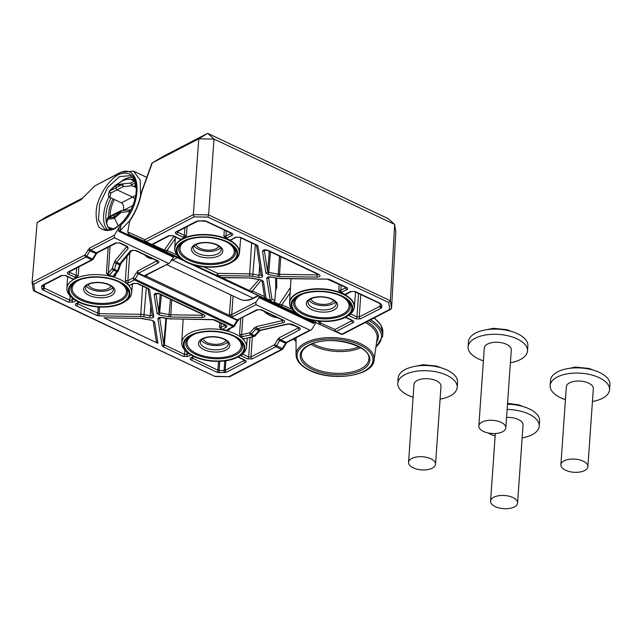 <?xml version="1.0" encoding="UTF-8"?>
<svg xmlns="http://www.w3.org/2000/svg" width="642" height="642" viewBox="0 0 642 642"><rect width="100%" height="100%" fill="white"/><g stroke="black" fill="none" stroke-linecap="round" stroke-linejoin="round"><path stroke-width="0.96" d="M348.277 315.11L349.071 315.655A1.621 0.883 -64.7 0 0 350.123 314.219M349.071 315.655L355.82 318.841L360.387 318.913L381.139 308.168L381.91 307.053L381.525 304.597L380.401 303.457L355.162 291.532L350.588 291.46L345.685 293.996L345.059 294.517L346.712 293.932M389.79 309.372L390.93 309.251L391.564 308.304L390.384 300.777L208.586 214.885L214.011 139.057L394.653 224.411L390.384 300.785L388.723 302.518L389.79 309.372L341.849 334.193L336.103 331.481L352.988 322.741C354.119 322.011 353.999 321.257 352.635 320.486L345.581 317.172M345.059 294.517A32.477 15.833 4 0 0 340.95 292.575L346.881 289.702C348.004 288.972 347.892 288.218 346.528 287.447L330.012 279.647L327.653 279.142L279.848 278.403A9.213 4.494 4 0 1 276.662 278.082L270.86 276.975C268.34 276.71 266.976 277.183 266.759 278.411L270.186 300.336A1.621 0.883 115.3 0 1 269.6 300.392A1.621 1.613 -60.9 0 0 271.895 298.955A1.621 1.412 171.1 0 1 270.186 300.336L266.093 298.402L263.445 281.445L261.085 279.912L251.664 278.122A5.401 2.632 -176 0 0 249.802 277.938L221.859 277.505A1.621 0.883 115.3 0 1 221.273 277.561L221.273 277.561A1.621 1.621 0 0 0 221.931 277.713L217.766 275.57L249.513 276.06A9.213 4.494 4 0 1 252.691 276.381L258.493 277.48C261.013 277.753 262.385 277.28 262.602 276.052L257.94 246.207L256.816 245.059L240.301 237.259L235.726 237.187L230.197 240.244A32.477 15.833 4 0 0 226.088 238.302L232.011 235.429C233.142 234.699 233.03 233.945 231.658 233.174L206.419 221.249L204.06 220.752L196.877 221.105L176.125 231.85C174.993 232.581 175.114 233.327 176.478 234.105L184.358 237.66A32.477 15.833 4 0 0 180.835 239.482L173.292 235.75L168.726 235.678L151.841 244.417L146.103 241.705L194.044 216.884L207.944 217.1L388.723 302.518M352.113 320.575L334.972 329.498A1.621 1.356 114.3 0 0 335.517 331.537A1.621 0.883 -64.7 0 0 336.103 331.481A1.621 1.107 -117.4 0 1 334.972 329.498L320.334 322.894L317.381 320.976M287.223 309.059A1.621 0.883 -64.7 0 1 287.006 309.011L295.753 312.903L286.356 308.666A1.621 1.364 114.3 0 0 286.396 308.682M308.513 319.17L310.993 320.342A1.621 0.883 -64.7 0 0 311.924 320.037M310.993 320.342L315.503 322.453A1.621 0.417 -65.1 0 1 315.832 320.759M315.503 322.453L318.881 324.025A1.621 0.417 -65.1 0 1 319.427 321.923L319.547 321.209M318.881 324.025L320.88 324.94A1.621 1.356 -65.7 0 1 320.334 322.894L320.607 321.297M320.88 324.94L341.263 334.257A1.621 1.356 114.3 0 0 341.279 334.265L341.279 334.265A1.621 1.356 114.3 0 0 342.162 334.297M318.44 274.519L317.068 274.912L317.092 277.111C320.197 276.742 320.815 275.851 318.954 274.423A1.621 0.883 115.3 0 1 318.36 274.479L318.56 274.238M318.954 274.423L267.866 250.284A1.621 0.883 115.3 0 1 267.273 250.34L267.273 250.34A1.621 0.883 115.3 0 1 267.249 250.324M267.866 250.284C264.905 249.433 263.124 249.778 262.53 251.327A1.621 1.412 -8.9 0 0 264.191 250.22M172.353 254.786A1.621 0.883 -64.7 0 1 172.144 254.738L180.892 258.63L171.494 254.392A1.621 1.364 114.3 0 0 171.534 254.409M340.95 292.575L338.775 290.312L340.838 290.264L341.175 285.257M270.86 276.975L279.92 278.612L327.653 279.142M266.759 278.411A1.621 1.412 -8.9 0 0 268.42 277.304M264.64 297.439A1.621 1.613 -60.6 0 0 265.395 298.402L265.395 298.402A1.621 1.613 -60.6 0 0 265.507 298.458A1.621 0.883 -64.7 0 0 266.093 298.402A1.621 1.412 171.1 0 1 264.584 297.238A1.621 1.621 0 0 0 265.395 298.402L267.562 299.621A1.621 1.613 119.4 0 0 267.666 299.678L272.513 302.013A1.621 1.613 -60.9 0 0 274.816 300.576L271.895 298.955L268.508 277.264M194.566 265.154L217.181 275.627A1.621 0.883 -64.7 0 0 217.766 275.57L217.742 273.372A1.621 0.481 114.8 0 0 217.181 275.627L221.273 277.561A1.621 0.498 114.8 0 0 221.289 277.569M258.493 277.48L259.031 275.338L253.229 274.238A10.842 5.28 -176 0 0 249.489 273.861L217.742 273.372L203.618 266.831M261.077 274.776L259.031 275.338L259.609 265.395M262.602 276.052A1.621 1.412 171.1 0 1 261.093 274.88L256.463 245.26M231.85 239.659L230.197 240.244M200.93 268.147A1.621 0.498 114.8 0 0 200.938 268.147L199.18 267.345A1.621 1.364 114.3 0 0 199.197 267.353L200.938 268.147M192.271 264.48L251.696 292.479A1.621 0.955 -65.4 0 1 251.359 291.035L250.099 291.332L249.297 290.553L258.927 279.719M251.134 292.295L250.099 291.332M296.869 313.777L252.86 293.009A1.621 1.356 -65.7 0 1 252.314 290.97L251.359 291.035M252.86 293.009L267.096 299.437A1.621 1.356 -65.7 0 1 266.727 299.148M266.823 299.445L272.529 302.021A1.621 1.356 -65.7 0 1 272.513 302.013L267.289 299.653A1.621 1.356 114.3 0 0 267.329 299.678M267.289 299.653L282.392 306.796A1.621 1.356 -65.7 0 1 281.846 304.757L279.19 304.372L274.03 301.941M275.578 290.85L276.734 287.504A1.621 0.714 -1.5 0 0 275.779 288.106L275.723 288.812M130.719 235.261L145.509 241.761A1.621 0.883 -64.7 0 0 146.103 241.705A1.621 1.107 -117.4 0 1 144.972 239.699A1.621 1.364 114.3 0 0 145.509 241.761L151.255 244.474A1.621 1.621 0 0 0 152.692 244.45A1.621 1.107 -117.4 0 1 151.841 244.417A1.621 0.883 115.3 0 1 151.255 244.474A1.621 1.364 114.3 0 0 151.271 244.482L151.271 244.482A1.621 1.364 114.3 0 0 152.17 244.522M180.835 239.482L179.519 239.025M136.858 237.989L151.271 244.482L136.842 237.981A1.621 1.364 114.3 0 0 136.874 237.997L136.401 237.781M136.842 237.981L136.305 237.749A1.621 1.605 -62.1 0 0 136.505 237.829M136.305 237.749L136.834 238.038A1.621 1.605 -62.1 0 0 137.244 238.166M136.834 238.038L139.274 239.209A1.621 0.883 -64.7 0 0 139.635 239.241M139.274 239.209L167.53 252.523A1.621 1.356 -65.7 0 1 166.984 250.484L164.328 250.099L152.515 244.522M173.95 236.392L164.328 250.099A1.621 0.883 -64.7 0 1 163.261 250.549M226.088 238.302L223.914 236.039L225.976 235.991L226.313 230.984M183.227 237.291A1.621 0.883 -64.7 0 0 184.374 235.341L186.469 235.462L184.358 237.66M222.124 277.713L249.297 290.553M309.934 319.949L341.279 334.265A1.621 1.621 0 0 0 342.692 334.225A1.621 1.107 -117.4 0 1 341.849 334.193A1.621 0.883 -64.7 0 1 341.263 334.257L307.935 319.002M129.965 220.134C135.566 211.788 139.218 202.952 140.919 193.627A1.621 0.642 9.7 0 1 140.919 193.627A1.621 0.642 9.7 0 1 140.919 193.619A1.621 0.642 9.7 0 1 141.288 193.298L152.274 162.891L198.771 138.816L193.354 214.645L208.586 214.877L207.944 217.1M128.633 234.153L127.718 231.922L144.972 239.699L193.354 214.645L194.044 216.884M127.718 231.922L129.748 220.92C135.671 212.285 139.515 203.073 141.288 193.298L141.601 193.788M129.949 220.158L129.748 220.92M391.564 308.296L395.825 231.931L394.653 224.411L388.145 218.617L207.647 133.335L214.011 139.057L198.771 138.816L207.647 133.335L164.055 155.91M253.887 298.153L258.574 295.721A1.621 1.107 -117.4 0 1 257.755 295.681L253.044 298.121C248.165 300.6 243.848 300.986 240.084 299.284L240.012 299.252C243.109 300.673 246.536 300.809 250.292 299.645L253.887 298.145A1.621 1.107 -117.5 0 1 253.887 298.153A1.621 1.107 -117.5 0 1 253.044 298.121L172.546 260.09L177.264 257.651L184.013 260.837M171.486 260.612L172.546 260.09A1.621 1.107 62.6 0 1 172.024 259.697M140.919 193.619A1.621 1.621 0 0 1 140.991 193.346L151.905 163.14L164.143 155.862M176.462 256.88A1.621 1.107 62.6 0 0 177.264 257.651L130.888 235.349M298.49 295.272A30.832 15.031 4 0 1 340.974 295.537A30.832 15.031 4 0 1 346.68 316.538A30.832 15.031 4 0 1 295.85 312.983A30.832 15.031 4 0 1 298.49 295.272M183.628 240.999A30.832 15.031 4 0 1 226.112 241.264A30.832 15.031 4 0 1 231.818 262.265A30.832 15.031 4 0 1 180.988 258.71A30.832 15.031 4 0 1 183.628 240.999M333.671 300.4A11.5 5.609 4 0 1 331.103 302.896A11.5 5.609 4 0 1 319.034 303.971A11.5 5.609 4 0 1 310.977 298.811M218.81 246.127A11.5 5.609 4 0 1 216.242 248.623A11.5 5.609 4 0 1 204.164 249.698A11.5 5.609 4 0 1 196.115 244.546M220.559 247.756A14.076 6.861 4 0 1 218.184 249.537A14.076 6.861 4 0 1 204.766 251.094A14.076 6.861 4 0 1 194.157 245.91M335.421 302.029A14.076 6.861 4 0 1 333.046 303.81A14.076 6.861 4 0 1 319.628 305.367A14.076 6.861 4 0 1 309.027 300.183M346.536 299.284A28.417 13.851 4 0 1 347.001 299.718A28.417 13.851 4 0 1 343.494 315.078A28.417 13.851 4 0 1 305.183 315.206A28.417 13.851 4 0 1 297.872 296.283A28.417 13.851 4 0 1 298.394 295.922M231.674 245.011A28.417 13.851 4 0 1 232.139 245.445A28.417 13.851 4 0 1 228.632 260.804A28.417 13.851 4 0 1 190.321 260.933A28.417 13.851 4 0 1 183.01 242.01A28.417 13.851 4 0 1 183.532 241.649M276.734 287.504L276.662 278.082M290.465 287.568L279.19 304.372A1.621 0.883 -64.7 0 1 278.13 304.814M292.022 309.34L281.846 304.757L290.152 292.856M299.076 295.553A30.054 14.654 -176 0 0 297.655 296.355A30.054 14.654 -176 0 0 301.25 315.888A30.054 14.654 -176 0 0 340.926 318.665A30.054 14.654 -176 0 0 347.21 299.814A30.054 14.654 -176 0 0 299.076 295.553M184.214 241.28A30.054 14.654 -176 0 0 182.793 242.082A30.054 14.654 -176 0 0 186.389 261.615A30.054 14.654 -176 0 0 226.064 264.392A30.054 14.654 -176 0 0 232.348 245.541A30.054 14.654 -176 0 0 184.214 241.28M104.702 229.322L98.459 220.102L99.646 204.108L107.671 187.488L119.468 176.606L130.366 175.643L134.074 179.126C134.74 180.145 136.987 184.013 135.976 193.98C134.684 202.511 131.337 210.504 125.936 217.975C118.746 227.292 112.454 229.627 109.589 229.908L104.702 229.322M109.742 274.953A1.621 1.34 -140.3 0 1 108.329 273.179L106.468 273.564L109.004 275.458L113.706 270.178A1.621 1.34 -140.3 0 1 112.294 268.404A1.621 0.441 18.2 0 0 114.477 269.383L116.603 262.305L128.288 248.229L127.381 246.408L120.142 242.981L115.568 242.917L96.485 252.796L90.739 250.083L114.445 237.813L114.388 235.245L119.083 227.396L118.698 231.345L120.239 230.574L120.832 225.117L119.083 227.396M114.388 235.245L89.607 248.077L84.832 255.059L32.1 282.36L37.132 222.509L80.956 199.822L94.687 185.955L118.417 173.669C140.341 160.749 144.225 201.604 123.087 222.854L120.832 225.117M255.973 304.685L255.917 302.117L231.746 314.628A1.621 1.107 62.6 0 0 232.877 316.634L255.973 304.685L309.869 330.148L310.985 330.036L312.277 328.752L315.824 322.677M110.994 286.051A11.5 5.609 4 0 1 99.317 290.015A11.5 5.609 4 0 1 88.307 284.462M112.743 287.672A14.076 6.861 4 0 1 99.229 291.267A14.076 6.861 4 0 1 86.349 285.826M123.858 284.936A28.417 13.851 4 0 1 124.323 285.369A28.417 13.851 4 0 1 120.816 300.729A28.417 13.851 4 0 1 82.505 300.849A28.417 13.851 4 0 1 75.194 281.934A28.417 13.851 4 0 1 75.716 281.565M225.856 340.324A11.5 5.609 4 0 1 214.179 344.289A11.5 5.609 4 0 1 203.169 338.735M227.605 341.945A14.076 6.861 4 0 1 214.091 345.54A14.076 6.861 4 0 1 201.211 340.099M238.728 339.209A28.417 13.851 4 0 1 239.185 339.642A28.417 13.851 4 0 1 235.686 355.002A28.417 13.851 4 0 1 197.367 355.122A28.417 13.851 4 0 1 190.064 336.207A28.417 13.851 4 0 1 190.578 335.838M118.698 231.345L173.468 257.225L169.456 263.164L145.252 275.233A1.621 1.107 62.6 0 0 146.095 275.266A1.621 1.107 62.6 0 0 146.095 275.257L169.456 263.164M146.296 275.161L146.761 275.514L145.911 275.972L144.498 276.012L138.528 273.187A1.477 0.722 4 0 1 138.528 273.187L137.3 272.609L135.911 273.332L136.987 272.994A1.477 0.722 4 0 1 138.52 273.187L137.292 271.253L137.3 272.609M114.445 237.813L168.34 263.276M173.468 257.225L174.704 256.054M237.596 320.936L238.543 320.446L237.323 319.868A1.477 0.722 4 0 0 237.315 319.868L231.345 317.044L229.459 314.596L231.746 314.628L233.078 295.978M259.914 296.331L255.917 302.117M32.1 282.36L33.673 284.141L85.964 257.065A1.621 1.107 -117.4 0 1 84.832 255.059L86.734 256.27L89.96 250.878L88.058 249.658M33.28 289.871L33.849 290.906L34.74 290.995L33.673 284.141M33.849 290.906L215.022 376.501L34.74 290.995M309.869 330.148L286.172 342.419L282.231 348.646A1.621 0.883 115.3 0 1 281.461 349.441A1.621 1.107 -117.4 0 0 282.303 349.465L229.724 376.693L215.271 376.3M240.156 355.219L247.531 358.886L252.097 358.95L275.715 346.728A1.621 0.883 -64.7 0 0 276.485 345.934L279.663 340.509L277.753 339.313L274.583 344.738L282.962 348.847L286.139 343.414L279.663 340.509L299.509 329.827C300.641 329.097 300.528 328.343 299.156 327.572L291.925 324.154L288.186 323.785L260.299 330.205A1.621 0.754 77 0 0 260.764 330.365A1.621 0.754 77 0 0 260.772 330.365L259.44 331.184L258.919 330.702L254.489 335.533L255.01 336.015L259.44 331.184M193.635 356.422L190.915 357.827C189.783 358.557 189.904 359.311 191.268 360.082L216.795 372.143L219.155 372.649L226.337 372.288L245.405 362.425C246.528 361.687 246.416 360.94 245.051 360.17L238.102 356.904M78.773 302.149L76.053 303.554C74.921 304.284 75.042 305.038 76.406 305.809L96.637 315.366L98.988 315.872L140.67 316.514A9.213 4.494 4 0 1 143.848 316.835L149.65 317.942C152.17 318.207 153.534 317.734 153.751 316.506L149.562 289.686L148.438 288.539L137.725 283.483L133.159 283.411A1.621 1.107 62.6 0 0 134.001 283.435L129.154 285.481A32.477 15.833 4 0 0 126.779 283.122L129.002 282.689L134.347 279.928L233.078 326.577L227.733 329.338L226.963 330.461A32.477 15.833 4 0 0 222.1 329.394L226.096 327.324C227.228 326.593 227.116 325.839 225.743 325.069L215.03 320.005L212.671 319.507L170.997 318.857A9.213 4.494 4 0 1 167.819 318.536L162.017 317.437C159.497 317.164 158.125 317.638 157.908 318.865L162.105 345.685L163.228 346.832L183.451 356.39L188.026 356.462L191.468 354.464M115.568 242.917A1.621 1.107 62.6 0 0 116.419 242.941L97.327 252.828A1.621 1.107 62.6 0 0 97.327 252.82A1.621 1.107 62.6 0 1 96.485 252.796L92.472 258.983L86.734 256.27A1.621 0.883 -64.7 0 1 85.964 257.065L91.702 259.777L68.084 272.007C66.953 272.738 67.073 273.492 68.437 274.262L76.173 277.737A32.477 15.833 4 0 0 74.697 278.451A32.477 15.833 4 0 0 73.332 279.214L65.957 275.546L61.391 275.474L42.324 285.345L41.553 286.46L41.939 288.908L43.062 290.056L68.59 302.117L73.164 302.189L76.607 300.191M153.125 320.952L156.311 341.343L157.94 343.301L104.012 317.814L140.959 318.392L104.012 317.814M202.118 317.469L202.094 315.27L170.676 314.781A3.772 1.838 4 0 1 169.376 314.652L159.962 312.863L158.783 312.1A1.621 1.412 171.1 0 1 157.065 313.473L159.433 315.005L168.846 316.795A5.401 2.632 -176 0 0 170.708 316.979L202.118 317.469C205.231 317.108 205.849 316.209 203.979 314.781A1.621 0.883 115.3 0 1 203.386 314.837A1.621 0.883 115.3 0 1 203.378 314.837L203.586 314.596M203.466 314.877L202.094 315.27L202.134 314.251M203.979 314.781L159.497 293.763A1.621 0.883 115.3 0 1 158.895 293.819L158.895 293.819A1.621 0.883 115.3 0 1 158.879 293.811M159.497 293.763C156.528 292.904 154.746 293.25 154.152 294.806A1.621 1.412 -8.9 0 0 155.813 293.699M222.1 329.394L219.524 327.572L221.017 327.388L221.289 323.295M157.908 318.865A1.621 1.412 -8.9 0 0 159.577 317.758M149.65 317.942L150.188 315.8L144.378 314.692A10.842 5.28 -176 0 0 140.638 314.315L98.964 313.673L77.072 303.489M152.234 315.23L150.188 315.8L150.766 305.857M153.751 316.506A1.621 1.412 171.1 0 1 152.25 315.342L148.093 288.74M73.332 279.214L71.992 278.732M74.994 277.36A1.621 0.883 -64.7 0 0 76.149 275.41L78.26 275.522L76.173 277.737M120.415 264.624A1.621 0.433 -161.2 0 1 120.439 264.769L121.089 263.413A1.621 1.34 -140.3 0 1 121.089 263.413A1.621 1.34 -140.3 0 1 119.749 263.79L119.581 264.865L116.451 263.389A1.621 0.441 -161.8 0 1 114.268 262.409L112.294 268.404L108.329 273.179L110.039 246.247M121.097 263.413L131.939 250.356A1.621 1.34 -140.3 0 1 130.607 250.709L119.749 263.79L116.603 262.305A1.621 1.34 -140.3 0 1 115.191 260.532L114.268 262.409M68.084 272.007A1.621 1.107 62.6 0 0 68.927 272.039L92.552 259.809A1.621 1.107 -117.4 0 1 91.702 259.777A1.621 0.883 115.3 0 0 92.472 258.983L93.194 259.199L96.428 253.791L89.96 250.878L90.739 250.083A1.621 1.107 -117.4 0 1 89.607 248.077M109.004 275.458A32.477 15.833 4 0 1 113.072 276.453L113.289 275.811A1.621 1.34 39.7 0 0 114.637 275.442A1.621 1.34 39.7 0 0 114.637 275.434L118.12 271.245A1.621 1.34 -140.3 0 1 116.772 271.622L113.289 275.811M244.257 338.503A1.621 0.754 77 0 0 244.714 338.671L254.176 336.496A1.621 0.754 -103 0 1 253.71 336.328L244.474 338.743M283.042 320.294L282.368 320.623A1.621 0.754 -103 0 0 283.082 322.749L257.161 328.72L260.299 330.205L258.919 330.702L255.789 329.226L257.161 328.72A1.621 0.754 -103 0 1 256.447 326.585L254.304 327.893L249.931 332.749L251.415 334.089L255.789 329.226L254.304 327.893M241.063 336.93L250.645 334.883A1.621 0.754 -103 0 1 249.931 332.749L241.633 334.659L239.554 334.362L241.063 336.93A32.477 15.833 4 0 1 243.254 338.896M136.987 272.994L138.279 273.725A1.621 0.883 -64.7 0 0 138.528 273.187L158.141 263.027C159.272 262.297 159.152 261.543 157.788 260.772L135.735 250.356L130.607 250.709M135.911 273.332L133.215 277.946L135.117 279.134L138.279 273.725L237.765 320.647A1.477 0.722 4 0 0 237.323 319.868L257.787 309.741A1.621 1.107 62.6 0 1 256.944 309.709L237.323 319.868M237.315 319.868A1.621 0.883 115.3 0 1 237.067 320.398L233.848 325.783L135.117 279.134A1.621 0.883 -64.7 0 1 134.347 279.928A1.621 1.107 -117.4 0 1 133.215 277.946L127.87 280.706A1.621 1.107 62.6 0 0 129.002 282.689M129.812 252.908L127.87 280.706L125.342 280.538L126.779 283.122M118.345 270.812A1.621 1.34 -140.3 0 1 118.12 271.245A1.621 1.621 0 0 0 118.409 270.731A1.621 0.433 18.8 0 0 118.377 270.587M114.902 274.784L115.6 275.795L113.072 276.453M117.542 270.828A1.621 0.433 18.8 0 0 118.409 270.731L120.439 264.769A1.621 0.433 -161.2 0 1 119.581 264.865L117.542 270.828L114.477 269.383A1.621 0.883 -64.7 0 1 113.706 270.178L116.772 271.622A1.621 0.883 115.3 0 0 117.542 270.828M135.117 250.396A1.621 0.883 -64.7 0 0 135.141 250.404L135.141 250.404A1.621 0.883 -64.7 0 0 135.735 250.356M227.733 329.338A1.621 1.107 62.6 0 0 228.584 329.37L233.921 326.601A1.621 1.107 -117.4 0 1 233.078 326.577A1.621 0.883 115.3 0 0 233.848 325.783L234.563 326L237.765 320.655M226.963 330.461L229.531 329.763L228.753 329.282M238.543 320.446L238.688 319.628M283.082 322.749C285.024 322.075 285.184 321.225 283.563 320.197A1.621 0.883 115.3 0 1 282.97 320.254A1.621 0.883 115.3 0 1 282.962 320.254L283.17 320.005M313.97 322.115L313.457 323.367L314.981 322.284M120.239 230.574L129.828 220.519M140.55 195.553L140.205 180.001L133.48 171.117L120.648 172.289L94.687 185.955M127.052 256.238L125.342 280.538M124.002 302.181L125.423 301.315A32.469 15.825 -176 0 0 131.666 292.888A32.469 15.825 -176 0 0 111.114 276.421A32.469 15.825 -176 0 0 74.673 278.925A32.469 15.825 -176 0 0 66.88 288.362A32.469 15.825 -176 0 0 71.896 297.567L73.172 298.634A30.832 15.031 4 0 1 75.812 280.923A30.832 15.031 4 0 1 118.297 281.18A30.832 15.031 4 0 1 124.002 302.181A30.832 15.031 4 0 1 73.172 298.634M229.531 329.763L229.611 328.832M238.864 356.454L240.285 355.588A32.469 15.825 -176 0 0 246.528 347.161A32.469 15.825 -176 0 0 225.976 330.686A32.469 15.825 -176 0 0 189.534 333.198A32.469 15.825 -176 0 0 181.75 342.635A32.469 15.825 -176 0 0 186.758 351.84L188.042 352.907A30.832 15.031 4 0 1 190.674 335.196A30.832 15.031 4 0 1 233.166 335.453A30.832 15.031 4 0 1 238.864 356.454A30.832 15.031 4 0 1 188.042 352.907M121.964 302.727A30.054 14.654 -176 0 0 124.532 285.465A30.054 14.654 -176 0 0 74.978 281.998A30.054 14.654 -176 0 0 80.539 302.47A30.054 14.654 -176 0 0 121.964 302.727M236.826 357A30.054 14.654 -176 0 0 239.394 339.738A30.054 14.654 -176 0 0 189.839 336.272A30.054 14.654 -176 0 0 195.401 356.743A30.054 14.654 -176 0 0 236.826 357M82.77 197.993L46.128 216.964L37.132 222.509M109.71 190.674A1.621 1.404 24.4 0 0 109.541 190.931A1.621 1.404 24.4 0 0 109.541 190.939A1.621 1.404 24.4 0 0 110.914 193.033A1.621 1.123 -117.3 0 1 109.782 191.035L115.969 187.841L116.146 185.369L122.301 184.551A1.621 1.091 62.6 0 0 123.433 186.549A1.621 0.546 -98 0 1 122.967 185.081A1.621 0.546 -98 0 1 123.112 183.676A1.621 1.348 108.5 0 0 122.301 184.551L115.969 187.841A1.621 1.091 62.6 0 0 117.101 189.831L132.501 197.11L121.418 202.832C123.617 204.573 124.187 207.149 123.128 210.552M121.418 202.832L109.798 197.335L110.914 193.033L123.433 186.549L132.196 185.739L131.433 184.84L135.269 182.713A1.621 0.883 -64.7 0 0 135.39 182.256M134.9 186.581L134.379 186.774L136.264 187.665M108.249 227.677A1.621 1.356 -49.7 0 1 108.217 227.645A1.621 1.356 -49.7 0 1 108.209 227.645A1.621 1.356 -49.7 0 1 107.824 226.987A1.621 0.457 163.2 0 1 107.712 226.875A1.621 0.457 163.2 0 1 107.744 226.722M113.193 228.857L107.824 226.987L106.468 222.365M121.282 210.648A1.621 1.107 63.6 0 0 120.905 210.728A1.621 1.107 63.6 0 0 120.407 211.595A1.621 0.514 38.5 0 0 121.097 212.414A1.621 0.554 -97.2 0 1 121.426 210.576A1.621 0.554 -97.2 0 1 121.442 210.576M108.081 217.486A1.621 1.388 23.9 0 0 107.8 219.299A1.621 1.364 -71.6 0 1 107.888 218.079L113.915 217.205L114.091 214.733L120.407 211.595L113.915 217.205L118.401 225.767M106.628 223.031L107.8 219.299L114.204 218.368L121.097 212.414L128.801 211.547L129.684 209.942L130.495 210.07L129.684 209.942L130.446 210.728M114.557 213.882L108.362 217.229A1.621 1.107 -118.3 0 0 107.888 218.079L114.091 214.733A1.621 1.107 -118.3 0 1 114.557 213.882A1.621 1.107 -118.3 0 1 114.581 213.874L120.905 210.728A1.621 1.621 0 0 1 121.426 210.576L129.845 209.894M128.801 211.547L129.564 212.358M108.466 227.806L111.62 229.435M132.196 185.739L134.379 186.774M135.013 181.124A1.621 1.34 130 0 0 134.066 181.18L130.791 183.026L116.571 184.543L109.782 191.035A1.621 0.53 -142.3 0 1 109.734 190.618A1.621 0.53 -142.3 0 1 109.814 190.562L115.608 185.105L122.437 180.867L115.632 185.089M108.626 194.502L108.755 196.588L109.798 197.335M134.98 181.028L133.4 180.049C130.182 178.58 126.546 178.845 122.494 180.835A1.621 1.099 63.1 0 0 122.486 180.843A1.621 1.099 63.1 0 0 122.437 180.867C127.076 178.612 130.952 178.717 134.066 181.18A1.621 0.77 61.2 0 1 135.269 182.713L135.558 182.85M130.791 183.026L131.433 184.84M133.351 180.017L134.876 180.771M135.759 195.417L132.501 197.11A5.409 3.643 -117.4 0 1 134.924 199.285M411.787 458.476A13.53 6.597 -176 0 0 408.545 462.376A13.53 6.597 -176 0 0 421.577 469.896A13.53 6.597 -176 0 0 435.541 464.262A13.53 6.597 -176 0 0 426.938 457.425A13.53 6.597 -176 0 0 411.787 458.476M408.545 462.376L414.002 384.357A13.53 6.597 4 0 1 417.244 380.457A13.53 6.597 4 0 1 432.395 379.406A13.53 6.597 4 0 1 440.99 386.243L435.541 464.262M413.095 397.254A29.765 14.509 4 0 1 397.799 383.226L398.16 378.042A29.765 14.509 4 0 1 428.872 365.643A29.765 14.509 4 0 1 457.553 382.191L457.192 387.375A29.765 14.509 4 0 1 450.058 395.962A29.765 14.509 4 0 1 440.091 399.139M397.799 383.226A29.765 14.509 4 0 1 428.511 370.827A29.765 14.509 4 0 1 457.192 387.375M482.086 422.075A13.53 6.597 -176 0 0 478.844 425.975A13.53 6.597 -176 0 0 491.884 433.502A13.53 6.597 -176 0 0 505.84 427.861A13.53 6.597 -176 0 0 497.245 421.024A13.53 6.597 -176 0 0 482.086 422.075M478.844 425.975L484.301 347.956A13.53 6.597 4 0 1 487.543 344.056A13.53 6.597 4 0 1 502.694 343.005A13.53 6.597 4 0 1 511.297 349.842L505.84 427.861M483.402 360.852A29.765 14.509 4 0 1 468.106 346.824L468.467 341.64A29.765 14.509 4 0 1 499.171 329.242A29.765 14.509 4 0 1 527.852 345.789L527.491 350.973A29.765 14.509 4 0 1 520.357 359.56A29.765 14.509 4 0 1 510.39 362.738M468.106 346.824A29.765 14.509 4 0 1 498.81 334.426A29.765 14.509 4 0 1 527.491 350.973M493.826 497.237A13.53 6.597 -176 0 0 490.584 501.145A13.53 6.597 -176 0 0 503.625 508.665A13.53 6.597 -176 0 0 517.58 503.031A13.53 6.597 -176 0 0 508.986 496.186A13.53 6.597 -176 0 0 493.826 497.237M506.57 417.461A13.53 6.597 4 0 1 523.037 425.012L517.58 503.031M507.493 404.259A29.765 14.509 4 0 1 539.601 420.959L539.24 426.144A29.765 14.509 4 0 1 532.106 434.73A29.765 14.509 4 0 1 522.139 437.9M495.142 436.014A29.765 14.509 4 0 1 488.04 432.957M507.124 409.452A29.765 14.509 4 0 1 539.24 426.144M564.133 460.844A13.53 6.597 -176 0 0 560.891 464.744A13.53 6.597 -176 0 0 573.924 472.263A13.53 6.597 -176 0 0 587.887 466.63A13.53 6.597 -176 0 0 579.285 459.792A13.53 6.597 -176 0 0 564.133 460.844M560.891 464.744L566.348 386.725A13.53 6.597 4 0 1 569.59 382.817A13.53 6.597 4 0 1 584.742 381.773A13.53 6.597 4 0 1 593.336 388.611L587.887 466.63M565.442 399.613A29.765 14.509 4 0 1 550.146 385.593L550.507 380.401A29.765 14.509 4 0 1 581.219 368.002A29.765 14.509 4 0 1 609.9 384.558L609.539 389.742A29.765 14.509 4 0 1 602.405 398.329A29.765 14.509 4 0 1 592.438 401.507M550.146 385.593A29.765 14.509 4 0 1 580.858 373.195A29.765 14.509 4 0 1 609.539 389.742M355.82 318.841A1.621 0.883 -64.7 0 0 356.968 316.891L350.548 313.858M360.387 318.913A1.621 1.107 -117.4 0 1 359.255 316.931L356.968 316.891L358.573 293.474M381.139 308.168A1.621 1.107 -117.4 0 1 380.008 306.186L359.255 316.931L360.788 294.526M380.385 305.777L380.008 306.186L380.12 304.091M381.91 307.053A1.621 1.412 171.1 0 1 380.401 305.881L380.056 303.65M381.525 304.597A1.621 1.412 171.1 0 1 380.048 303.562M380.401 303.457A1.621 0.883 115.3 0 1 379.807 303.514L380.024 303.433M355.162 291.532A1.621 0.883 115.3 0 1 354.569 291.588A1.621 0.883 115.3 0 1 354.561 291.58A1.621 0.883 115.3 0 1 354.545 291.572L351.439 291.484A1.621 1.107 62.6 0 1 350.588 291.46M345.685 293.996A1.621 1.107 62.6 0 0 346.536 294.028L351.439 291.484M262.53 251.327L265.916 273.019L268.276 274.551L277.689 276.341A5.401 2.632 -176 0 0 279.551 276.525L317.092 277.111M287.006 309.011L296.5 313.497M345.886 317.3A1.621 0.883 115.3 0 1 345.292 317.357A1.621 0.883 115.3 0 1 345.292 317.349A1.621 0.883 115.3 0 1 345.268 317.341L352.041 320.543A1.621 0.883 -64.7 0 0 352.635 320.486M351.872 320.462L351.856 320.759A1.621 1.107 62.6 0 0 352.988 322.741M265.916 273.019A1.621 1.412 -8.9 0 0 267.626 271.646L264.279 250.179M268.276 274.551L268.813 272.409L267.626 271.646L269.239 251.271M277.689 276.341L278.227 274.198L268.813 272.409L270.434 251.833M279.551 276.525L279.527 274.327A3.772 1.838 4 0 1 278.227 274.198L279.527 256.126M317.116 273.885L317.068 274.912L279.527 274.327L280.739 256.704M172.144 254.738L181.638 259.224M341.977 292.246A1.621 1.107 -117.4 0 1 340.838 290.264L345.741 287.72A1.621 1.107 -117.4 0 0 346.881 289.702M346.528 287.447A1.621 0.883 115.3 0 1 345.934 287.504A1.621 0.883 115.3 0 1 345.926 287.504L346.134 287.247M330.012 279.647A1.621 0.883 115.3 0 1 329.41 279.703A1.621 0.883 115.3 0 1 329.41 279.695A1.621 0.883 115.3 0 1 329.386 279.687M221.931 277.713L249.802 277.938M249.882 278.147L251.664 278.122M251.463 278.307L261.085 279.912M262 280.514A1.621 1.412 -8.9 0 0 263.445 281.445M249.513 276.06L251.616 242.941M252.691 276.381L255.364 244.706M257.94 246.207A1.621 1.412 171.1 0 1 256.455 245.164M256.816 245.059A1.621 0.883 115.3 0 1 256.222 245.116A1.621 0.883 115.3 0 1 256.214 245.116L256.431 245.035M240.301 237.259A1.621 0.883 115.3 0 1 239.707 237.315A1.621 0.883 115.3 0 1 239.699 237.307A1.621 0.883 115.3 0 1 239.683 237.299M235.726 237.187A1.621 1.107 62.6 0 0 236.569 237.211A1.621 1.107 62.6 0 0 236.577 237.211L231.762 239.378M230.823 239.723A1.621 1.107 62.6 0 0 231.674 239.755M264.464 296.452L252.314 290.97L261.302 280.193M267.096 299.437L267.666 299.678M282.392 306.796L295.537 312.718M274.8 300.761A1.621 0.762 -175.6 0 0 274.816 300.665A1.621 0.762 -175.6 0 0 274.816 300.576L275.779 288.106L275.619 278.098M232.139 239.931L232.171 239.49M339.185 284.318L338.775 290.312M180.041 238.936A1.621 0.883 115.3 0 1 179.447 238.993L172.698 235.807A1.621 0.883 115.3 0 1 172.698 235.799A1.621 0.883 115.3 0 1 172.674 235.791M173.292 235.75A1.621 0.883 115.3 0 1 172.698 235.807L169.568 235.702A1.621 1.107 62.6 0 1 168.726 235.678M177.16 255.067L166.984 250.484L175.29 238.583M167.53 252.523L180.675 258.453M227.107 237.973A1.621 1.107 -117.4 0 1 225.976 235.991L230.879 233.447A1.621 1.107 -117.4 0 0 232.011 235.429M231.658 233.174A1.621 0.883 115.3 0 1 231.064 233.231L231.272 232.982M206.419 221.249A1.621 0.883 115.3 0 1 205.825 221.305L205.825 221.305A1.621 0.883 115.3 0 1 205.801 221.289M199.084 220.671L197.72 221.129A1.621 1.107 62.6 0 1 196.877 221.105M176.125 231.85A1.621 1.107 62.6 0 0 176.967 231.874A1.621 1.107 62.6 0 0 176.975 231.874L177.064 231.497M176.478 234.105A1.621 0.883 -64.7 0 0 177.633 232.155L177.144 231.786M184.904 227.766L184.374 235.341L177.633 232.155L177.682 231.505M258.389 295.641A1.621 1.356 -65.7 0 1 258.365 295.633L190.289 263.798M258.365 295.633A1.621 1.356 -65.7 0 1 258.349 295.625L260.684 296.676M182.2 259.641L177.85 257.586A1.621 1.364 114.3 0 1 177.577 257.41M175.033 256.206L173.685 256.912M290.995 278.78L289.574 302.518C289.406 305.849 291.115 309.019 294.694 312.028A32.309 15.753 4 0 1 297.455 293.466A32.309 15.753 4 0 1 341.985 293.739A32.309 15.753 4 0 1 347.964 315.752C351.92 313.264 354.055 310.367 354.352 307.053A32.469 15.825 -176 0 0 323.07 288.916A32.469 15.825 -176 0 0 289.574 302.518A32.469 15.825 -176 0 0 290.296 306.386M353.1 310.776A32.469 15.825 -176 0 0 354.352 307.053L355.556 292.054M347.001 294.205L347.041 293.763M175.378 237.067L174.712 248.245C174.544 251.576 176.253 254.746 179.832 257.755A32.309 15.753 4 0 1 182.593 239.193A32.309 15.753 4 0 1 227.124 239.466A32.309 15.753 4 0 1 233.094 261.479C237.058 258.999 239.193 256.094 239.49 252.779A32.469 15.825 -176 0 0 208.209 234.643A32.469 15.825 -176 0 0 174.712 248.245A32.469 15.825 -176 0 0 175.435 252.113M238.238 256.503A32.469 15.825 -176 0 0 239.49 252.779L240.694 237.781M224.323 230.045L223.914 236.039M186.469 235.462L187.079 226.642M217.317 244.883A15.697 7.648 -176 0 0 191.725 247.932A15.697 7.648 -176 0 0 212.333 257.667A15.697 7.648 -176 0 0 217.317 244.883M221.265 249.722A14.076 6.861 4 0 1 217.887 253.783A14.076 6.861 4 0 1 202.126 254.874A14.076 6.861 4 0 1 193.186 247.764C192.552 246.993 194.036 245.701 197.624 243.896C203.971 241.978 210.335 242.323 216.723 244.931C222.501 248.334 220.688 248.614 221.265 249.722M227.116 242.227A27.213 13.265 4 0 1 227.75 259.906A27.213 13.265 4 0 1 188.411 258.79A27.213 13.265 4 0 1 188.435 239.522M332.179 299.156A15.697 7.648 -176 0 0 306.587 302.205A15.697 7.648 -176 0 0 327.195 311.94A15.697 7.648 -176 0 0 332.179 299.156M336.127 303.995A14.076 6.861 4 0 1 332.757 308.056A14.076 6.861 4 0 1 316.988 309.147A14.076 6.861 4 0 1 308.048 302.037C307.414 301.267 308.898 299.974 312.485 298.169C318.833 296.251 325.205 296.596 331.585 299.204C337.363 302.607 335.549 302.888 336.127 303.995M341.977 296.5A27.213 13.265 4 0 1 342.611 314.179A27.213 13.265 4 0 1 303.273 313.063A27.213 13.265 4 0 1 303.297 293.795M108.971 196.797A29.717 16.202 -64.7 0 0 103.667 215.03A29.717 16.202 -64.7 0 0 107.639 230.021M107.278 225.446A28.096 15.32 115.3 0 1 105.946 215.062A28.096 15.32 115.3 0 1 110.93 197.872M131.61 179.415A28.096 15.32 115.3 0 1 134.33 179.591M110.288 229.788A28.096 15.32 115.3 0 1 108.683 228.014M132.758 177.352A29.717 16.202 -64.7 0 0 120.247 182.184M113.008 198.851A23.89 13.025 -64.7 0 0 108.683 213.65A23.89 13.025 -64.7 0 0 108.659 217.068M118.337 174.6C108.931 180.274 100.441 192.68 96.822 206.066C95.441 214.749 96.156 221.755 98.964 227.067C102.905 230.735 107.952 231.409 114.099 229.074C123.513 223.408 132.003 210.993 135.623 197.608C137.003 188.925 136.289 181.927 133.48 176.606C129.54 172.939 124.492 172.273 118.337 174.6M110.151 216.266A22.807 12.431 115.3 0 1 110.199 213.674A22.807 12.431 115.3 0 1 114.364 199.493M89.118 295.36A15.697 7.648 -176 0 0 114.709 292.311A15.697 7.648 -176 0 0 94.109 282.568A15.697 7.648 -176 0 0 89.118 295.36M90.273 293.394A14.076 6.861 4 0 1 85.37 287.68L86.951 285.305C87.464 284.727 91.164 282.263 100.112 282.673C108.699 283.636 111.796 286.46 112.23 287.086L113.449 289.646A14.076 6.861 4 0 1 105.063 295.256A14.076 6.861 4 0 1 90.273 293.394M119.3 282.143A27.213 13.265 4 0 1 118.473 300.512A27.213 13.265 4 0 1 80.836 298.835A27.213 13.265 4 0 1 78.685 280.337A27.213 13.265 4 0 1 80.619 279.439M203.979 349.633A15.697 7.648 -176 0 0 229.571 346.584A15.697 7.648 -176 0 0 208.971 336.841A15.697 7.648 -176 0 0 203.979 349.633M205.135 347.667A14.076 6.861 4 0 1 200.24 341.953L201.813 339.578C202.326 339 206.026 336.536 214.974 336.946C223.56 337.909 226.658 340.733 227.091 341.359L228.311 343.919A14.076 6.861 4 0 1 219.925 349.529A14.076 6.861 4 0 1 205.135 347.667M234.161 336.416A27.213 13.265 4 0 1 233.335 354.785A27.213 13.265 4 0 1 195.706 353.108A27.213 13.265 4 0 1 193.555 334.61A27.213 13.265 4 0 1 195.481 333.712M145.252 275.233L144.498 276.012M231.337 317.044L232.877 316.634M230.871 294.927L229.459 314.596M258.686 297.487L313.457 323.367M146.761 275.514L146.793 274.904M230.197 315.792L145.911 275.972M252.097 358.95A1.621 1.107 -117.4 0 1 250.966 356.968L274.583 344.738A1.621 1.107 -117.4 0 0 275.715 346.728L281.461 349.441L229.17 376.509M299.509 329.827A1.621 1.107 -117.4 0 1 298.378 327.845L279.294 337.724A1.621 1.107 -117.4 0 0 280.426 339.706L286.172 342.419A1.621 1.107 62.6 0 0 287.014 342.451L286.131 343.422M133.159 283.411L129.154 285.481M157.94 343.301L154.594 321.899L152.234 320.366L142.821 318.576A5.401 2.632 -176 0 0 140.959 318.392M154.152 294.806L157.065 313.473M283.563 320.197L261.511 309.781L256.944 309.709M190.915 357.827A1.621 1.107 62.6 0 0 191.765 357.851L194.101 356.639M191.268 360.082A1.621 0.883 -64.7 0 0 192.423 358.132L191.942 357.763M216.795 372.143A1.621 0.883 -64.7 0 0 217.951 370.193L192.423 358.132L192.48 357.482M219.155 372.649L219.131 370.45L217.951 370.193L218.553 361.374M224.13 372.721L224.098 370.53L219.131 370.45L219.749 361.334M226.337 372.288A1.621 1.107 -117.4 0 1 225.206 370.306L224.098 370.53L224.756 360.924M245.405 362.425A1.621 1.107 -117.4 0 1 244.265 360.435L225.206 370.306L225.864 360.772M245.051 360.17A1.621 0.883 115.3 0 1 244.458 360.218A1.621 0.883 115.3 0 1 244.45 360.218L244.658 359.969M238.495 357.072A1.621 0.883 115.3 0 1 237.901 357.121A1.621 0.883 115.3 0 1 237.893 357.121A1.621 0.883 115.3 0 1 237.877 357.113M159.433 315.005L161.375 294.991M168.846 316.795L170.483 299.292M170.708 316.979L171.703 299.87M160.179 294.421L158.783 312.1L155.902 293.659M222.148 329.37A1.621 1.107 -117.4 0 1 221.017 327.388L224.965 325.342A1.621 1.107 -117.4 0 0 226.096 327.324M225.743 325.069A1.621 0.883 115.3 0 1 225.149 325.125L225.358 324.868M215.03 320.005A1.621 0.883 115.3 0 1 214.436 320.061L214.436 320.061A1.621 0.883 115.3 0 1 214.412 320.053M212.671 319.507L225.149 325.125M170.997 318.857L212.743 319.716M167.819 318.536L171.069 319.066M162.105 345.685A1.621 1.412 -8.9 0 0 163.814 344.313L159.657 317.718M163.228 346.832A1.621 0.883 -64.7 0 0 164.376 344.882L163.814 344.313L165.877 318.384M183.451 356.39A1.621 0.883 -64.7 0 0 184.607 354.44L164.376 344.882L166.471 318.496M188.026 356.462A1.621 1.107 -117.4 0 1 186.894 354.472L184.607 354.44L184.904 350.107M190.826 355.01A1.621 1.107 -117.4 0 1 190.184 354.48M188.788 353.493L186.894 354.472L187.055 352.089M141.031 318.601L142.821 318.576M142.62 318.761L152.234 320.366M153.149 320.968A1.621 1.412 -8.9 0 0 154.594 321.899M76.053 303.554A1.621 1.107 62.6 0 0 76.896 303.578A1.621 1.107 62.6 0 0 76.904 303.578L76.992 303.201M76.406 305.809A1.621 0.883 -64.7 0 0 77.562 303.859L77.61 303.209M96.637 315.366A1.621 0.883 -64.7 0 0 97.785 313.416L98.258 306.964M98.988 315.872L99.446 307.036M140.67 316.514L142.58 286.107M143.848 316.835L146.32 287.873M149.562 289.686A1.621 1.412 171.1 0 1 148.085 288.643M148.438 288.539A1.621 0.883 115.3 0 1 147.845 288.595L148.061 288.515M137.725 283.483A1.621 0.883 115.3 0 1 137.131 283.531L137.131 283.531A1.621 0.883 115.3 0 1 137.107 283.523M134.001 283.435L137.131 283.531L147.845 288.595M72.514 278.644A1.621 0.883 115.3 0 1 71.92 278.7L65.364 275.603A1.621 0.883 115.3 0 1 65.34 275.587M65.957 275.546A1.621 0.883 115.3 0 1 65.364 275.603M61.391 275.474A1.621 1.107 62.6 0 0 62.234 275.506A1.621 1.107 62.6 0 0 62.234 275.498L65.364 275.595M42.324 285.345A1.621 1.107 62.6 0 0 43.174 285.369L62.234 275.506M41.553 286.46A1.621 1.412 -8.9 0 0 43.223 285.345M41.939 288.908A1.621 1.412 -8.9 0 0 43.656 287.544L43.303 285.305M43.062 290.056A1.621 0.883 -64.7 0 0 44.218 288.106L43.656 287.544L43.865 285.016M68.59 302.117A1.621 0.883 -64.7 0 0 69.745 300.167L44.218 288.106L44.507 284.687M73.164 302.189A1.621 1.107 -117.4 0 1 72.024 300.207L69.745 300.167L70.042 295.834M75.965 300.737A1.621 1.107 -117.4 0 1 75.323 300.207M73.926 299.22L72.024 300.207L72.193 297.816M68.437 274.262A1.621 0.883 -64.7 0 0 69.593 272.312L69.111 271.943M76.655 268.035L76.149 275.41L69.593 272.312L69.641 271.662M128.288 248.229A1.621 1.34 -140.3 0 1 126.875 246.504M126.851 246.496L115.191 260.532M127.381 246.408A1.621 0.883 115.3 0 1 126.787 246.456A1.621 0.883 115.3 0 1 126.779 246.456L126.988 246.207M120.142 242.981A1.621 0.883 115.3 0 1 119.548 243.037A1.621 0.883 115.3 0 1 119.54 243.037A1.621 0.883 115.3 0 1 119.524 243.029L126.787 246.456M116.419 242.941L119.54 243.037M244.714 338.671A1.621 0.754 77 0 0 244.722 338.671L244.177 338.888L244.361 338.446M279.294 337.724L277.753 339.313M299.156 327.572A1.621 0.883 115.3 0 1 298.562 327.621L298.771 327.372M291.925 324.154A1.621 0.883 115.3 0 1 291.324 324.202L291.324 324.202A1.621 0.883 115.3 0 1 291.299 324.194L298.562 327.621M288.186 323.785A1.621 0.754 77 0 0 288.651 323.953L288.651 323.953A1.621 0.754 77 0 0 288.675 323.945M240.975 355.788A1.621 0.883 -64.7 0 0 242.01 354.4M247.531 358.886A1.621 0.883 -64.7 0 0 248.679 356.936L242.491 354.015M252.338 336.922L250.966 356.968L248.679 356.936L250.011 337.459M254.489 335.533A1.621 0.883 115.3 0 1 253.71 336.328L250.645 334.883A1.621 0.883 -64.7 0 0 251.415 334.089L254.489 335.533M131.955 250.332L135.141 250.404L157.194 260.829A1.621 0.883 -64.7 0 0 157.788 260.772M157.266 260.861L157.009 261.045A1.621 1.107 62.6 0 0 158.141 263.027M157.025 260.748L137.292 271.253M115.6 275.795L115.737 274.118M282.4 319.989L282.368 320.623L256.447 326.585M261.511 309.781A1.621 0.883 115.3 0 1 260.917 309.837L260.917 309.837A1.621 0.883 115.3 0 1 260.893 309.821M242.347 336.793A1.621 0.754 -103 0 1 241.633 334.659L242.869 317.461M313.633 322.493L259.28 296.805M174.054 256.543L119.701 230.855M118.417 173.669L120.648 172.289M144.731 254.938C146.97 257.426 149.755 258.734 153.077 258.887M264.022 311.306C267.626 314.893 272.208 317.06 277.777 317.798M288.683 323.945L294.453 325.679M108.145 247.226L106.468 273.564M78.26 275.522L78.854 266.895M120.279 243.382L124.171 245.22M240.694 318.592L239.554 334.362M219.853 322.621L219.524 327.572M135.639 183.171L134.339 186.75M121.041 181.686L122.486 180.843M123.537 210.335L132.846 205.528M373.933 318.055A45.959 22.406 4 0 1 382.865 332.5L380.867 324.884L374.27 317.87M382.865 332.5L382.64 336.28A45.991 22.422 -176 0 0 370.57 319.788M296.034 341.215A44.916 21.892 4 0 1 294.132 338.767M368.957 320.623A44.916 21.892 4 0 1 375.947 346.8M376.613 342.074A41.746 20.351 -176 0 0 366.895 321.698M365.33 322.501A40.663 19.822 4 0 1 377.111 338.527L374.069 360.194A39.138 19.075 -176 0 0 349.89 339.915A39.138 19.075 -176 0 0 305.432 342.796A39.138 19.075 -176 0 0 296.034 354.737L296.034 337.78M358.998 346.849A32.517 15.849 4 0 1 312.815 343.622M311.049 344.321A33.601 16.379 -176 0 0 360.643 347.787M313.135 368.139A33.817 16.483 4 0 1 301.371 354.328C301.676 350.139 305.432 346.592 312.646 343.679C333.318 334.747 371.919 346.8 368.837 359.047A33.817 16.483 4 0 1 348.758 372.593A33.817 16.483 4 0 1 313.135 368.139M310.319 370.498A38.055 18.554 4 0 1 322.412 339.498A38.055 18.554 4 0 1 372.368 363.107A38.055 18.554 4 0 1 310.319 370.498M312.365 369.439A34.901 17.013 -176 0 0 369.278 362.658A34.901 17.013 -176 0 0 323.456 341.006A34.901 17.013 -176 0 0 312.365 369.439M420.221 365.659A19.645 9.582 4 0 1 437.435 366.863M490.52 329.258A19.645 9.582 4 0 1 507.734 330.461M507.509 403.962A19.645 9.582 4 0 1 519.482 405.632M572.568 368.026A19.645 9.582 4 0 1 589.781 369.23M354.569 291.588L379.807 303.514M286.38 308.674L285.907 308.465M264.239 249.858L264.055 250.292L267.273 250.34L318.36 274.479M171.51 254.401L171.045 254.192M327.725 279.35L345.934 287.504M270.659 277.159L268.284 277.376L268.468 276.943M260.877 280.089L261.936 280.273M261.968 280.49L264.584 297.238M236.577 237.211L239.699 237.307L256.222 245.116M272.529 302.021A1.621 1.621 0 0 0 274.816 300.665L275.755 288.499M152.692 244.45L169.568 235.702M199.164 220.88L205.825 221.305L231.064 233.231M176.967 231.874L197.72 221.129M130.799 235.309L128.552 234.113M342.692 334.225L390.93 309.251M240.084 299.284L166.679 264.6M164.103 155.886L151.994 163.036M346.68 316.538L347.964 315.752M295.85 312.983L294.694 312.028M231.818 262.265L233.094 261.479M180.988 258.71L179.832 257.755M136.16 186.3L135.462 185.779M33.288 290.16L32.116 282.649M229.571 376.726L215.022 376.501M310.985 330.036L287.014 342.451M282.303 349.465A1.621 1.621 0 0 0 282.962 348.847M237.797 357.072L244.458 360.218M155.862 293.338L155.677 293.779L158.895 293.819L203.386 314.837M159.625 317.397L159.449 317.83L161.808 317.613L167.618 318.713M152.034 320.543L153.093 320.727M79.239 302.374L76.896 303.578M97.327 252.82L96.428 253.799M92.552 259.809A1.621 1.621 0 0 0 93.194 259.199M291.324 324.202L288.651 323.953L260.764 330.365M254.176 336.496A1.621 1.621 0 0 0 255.01 336.015M233.921 326.601A1.621 1.621 0 0 0 234.563 326M257.787 309.741L260.917 309.837L282.97 320.254M133.488 171.101L146.761 177.369M131.666 292.888L132.348 284.294M66.88 288.362L67.587 276.654M246.528 347.161L247.25 338.093M181.75 342.635L183.147 319.251M135.269 186.308L136.2 186.75M106.476 222.742L107.712 226.875A1.621 1.621 0 0 0 108.209 227.645L110.191 228.921M108.362 217.221A1.621 1.621 0 0 0 107.647 217.999L106.46 222.429M135.069 186.878L135.919 184.535M109.75 190.602A1.621 1.621 0 0 0 109.541 190.939L108.362 195.232M109.734 190.618L115.608 185.105M110.231 228.953L111.146 229.379M382.64 336.28L375.875 347.354M293.683 338.992L296.034 341.777M374.069 360.194C373.291 375.915 332.387 382.014 309.925 370.53C300.938 366.173 296.307 360.908 296.034 354.737M416.61 366.06L423.078 364.712L436.849 366.109L440.958 367.762M486.909 329.659L493.377 328.311L507.148 329.707L511.257 331.36M495.319 433.527L490.584 501.145M507.557 403.337L518.888 404.869L522.997 406.53M568.956 368.428L575.425 367.08L589.196 368.476L593.296 370.129"/></g></svg>
